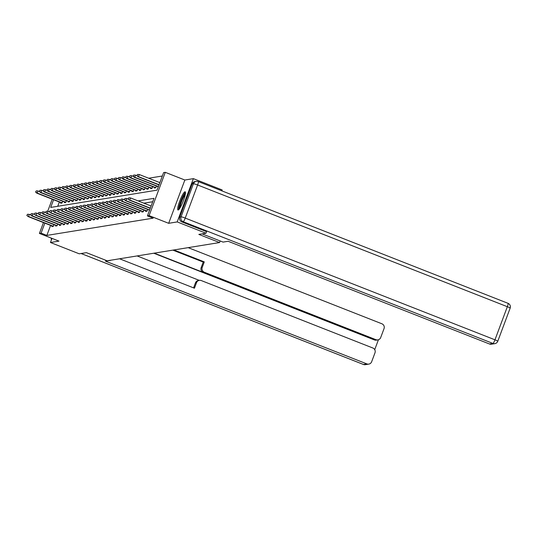 <?xml version="1.0" encoding="UTF-8"?>
<svg xmlns="http://www.w3.org/2000/svg" width="537" height="537" viewBox="0 0 537 537"><rect width="100%" height="100%" fill="white"/><g stroke="black" fill="none" stroke-linecap="round" stroke-linejoin="round"><path stroke-width="0.81" d="M184.983 191.763A9.787 1.645 -68.5 0 0 179.868 200.737A9.787 1.645 -68.5 0 0 177.995 210.001A9.787 1.645 -68.5 0 0 178.163 210.014A9.787 1.645 -68.5 0 0 183.278 201.033A9.787 1.645 -68.5 0 0 185.151 191.776A9.787 1.645 -68.5 0 0 184.983 191.763M53.593 199.737L50.72 207.416L157.039 190.152L163.604 172.605L165.282 172.33L149.098 215.619L147.42 215.887L153.978 198.341L138.116 200.919M221.841 190.85L222.177 189.957L193.387 178.64L184.856 180.023L165.282 172.33M162.328 176.008L148.668 178.23M206.597 231.622L205.993 233.239L177.203 221.922L193.387 178.64M52.002 238.374L50.458 242.502L58.989 241.12L39.416 233.427L43.463 222.593M205.993 233.239L198.831 234.4L219.559 242.549L107.132 260.801L86.403 252.652L79.241 253.813L50.458 242.502M219.559 242.549L220.15 240.959M59.345 201.999L57.748 206.275M60.842 202.583L60.6 203.241L62.044 203.006L62.701 201.234M64.594 201.979L64.346 202.63L65.789 202.395L66.454 200.623M68.34 201.368L68.098 202.019L69.541 201.784L70.199 200.019M72.092 200.757L71.844 201.415L73.287 201.18L73.952 199.408M75.838 200.153L75.596 200.804L77.039 200.57L77.697 198.797M79.59 199.542L79.342 200.194L80.785 199.959L81.449 198.193M83.336 198.932L83.094 199.589L84.537 199.355L85.195 197.582M87.088 198.328L86.846 198.979L88.283 198.744L88.947 196.972M90.834 197.717L90.592 198.368L92.035 198.133L92.7 196.367M94.586 197.106L94.344 197.764L95.781 197.529L96.445 195.757M98.338 196.495L98.09 197.153L99.533 196.918L100.197 195.146M102.084 195.891L101.842 196.542L103.279 196.307L103.943 194.542M105.836 195.28L105.588 195.938L107.031 195.703L107.695 193.931M109.582 194.669L109.34 195.327L110.783 195.092L111.441 193.32M113.334 194.065L113.085 194.716L114.529 194.481L115.193 192.709M117.079 193.454L116.838 194.112L118.281 193.877L118.939 192.105M120.832 192.843L120.583 193.501L122.027 193.266L122.691 191.494M124.577 192.239L124.336 192.89L125.779 192.655L126.437 190.883M128.33 191.628L128.081 192.28L129.524 192.051L130.189 190.279M132.075 191.018L131.834 191.675L133.277 191.44L133.935 189.668M135.827 190.413L135.579 191.065L137.022 190.83L137.687 189.058M139.573 189.803L139.331 190.454L140.775 190.226L141.432 188.453M143.325 189.192L143.077 189.85L144.52 189.615L145.185 187.843M147.071 188.588L146.829 189.239L148.272 189.004L148.93 187.232M150.823 187.977L150.575 188.628L152.018 188.4L152.683 186.628M154.569 187.366L154.327 188.024L155.77 187.789L156.428 186.017M50.599 225.392L46.853 235.414L153.173 218.156L147.42 215.887M152.703 201.744L143.876 203.181M52.096 225.983L51.854 226.634L53.291 226.399L53.955 224.634M55.848 225.372L55.6 226.03L57.043 225.795L57.707 224.023M59.594 224.768L59.352 225.419L60.788 225.184L61.453 223.412M63.346 224.157L63.098 224.808L64.541 224.573L65.205 222.808M67.091 223.546L66.85 224.204L68.293 223.969L68.951 222.197M70.844 222.936L70.595 223.593L72.039 223.358L72.703 221.586M74.589 222.331L74.348 222.983L75.791 222.748L76.449 220.982M78.342 221.721L78.093 222.378L79.536 222.143L80.201 220.371M82.087 221.11L81.846 221.768L83.289 221.533L83.947 219.761M85.839 220.506L85.591 221.157L87.034 220.922L87.699 219.15M89.585 219.895L89.343 220.553L90.787 220.318L91.444 218.546M93.337 219.284L93.089 219.942L94.532 219.707L95.197 217.935M97.083 218.68L96.841 219.331L98.284 219.096L98.942 217.324M100.835 218.069L100.587 218.72L102.03 218.492L102.695 216.72M104.581 217.458L104.339 218.116L105.782 217.881L106.44 216.109M108.333 216.854L108.091 217.505L109.528 217.27L110.192 215.498M112.079 216.243L111.837 216.894L113.28 216.666L113.945 214.894M115.831 215.632L115.589 216.29L117.026 216.055L117.69 214.283M119.583 215.028L119.335 215.679L120.778 215.444L121.443 213.672M123.329 214.417L123.087 215.069L124.524 214.84L125.188 213.068M127.081 213.807L126.833 214.464L128.276 214.229L128.94 212.457M130.827 213.202L130.585 213.854L132.021 213.619L132.686 211.847M134.579 212.592L134.331 213.243L135.774 213.014L136.438 211.242M138.324 211.981L138.083 212.639L139.526 212.404L140.184 210.632M142.077 211.377L141.828 212.028L143.272 211.793L143.936 210.021M145.822 210.766L145.581 211.417L147.024 211.189L147.682 209.417M184.856 180.023L168.672 223.311L177.203 221.922M168.672 223.311L149.098 215.619M46.853 235.414L41.094 233.152L39.416 233.427M47.686 211.303L52.21 199.193M44.846 223.13L41.094 233.152M30.636 214.894L29.293 214.364L28.508 216.471L53.358 226.238M27.092 215.431L27.528 214.263L26.85 215.471L28.078 216.539L53.203 226.419M29.293 214.364L27.528 214.263M26.85 215.471L28.078 216.539M36.274 190.863L35.596 192.071L36.274 190.863L38.046 190.971L37.254 193.072L36.825 193.145L61.95 203.02M35.838 192.031L37.254 193.072L62.104 202.838M38.046 190.971L39.382 191.494M36.825 193.145L35.596 192.071M179.271 209.034A8.471 1.423 111.5 0 1 180.425 202.751A8.471 1.423 111.5 0 1 184.238 194.542A8.471 1.423 111.5 0 1 185.433 193.354M185.252 194.548A7.84 1.316 -68.5 0 0 184.688 195.267A7.84 1.316 -68.5 0 0 181.526 201.831A7.84 1.316 -68.5 0 0 179.949 208.034M185.453 192.421A9.726 1.631 -68.5 0 0 184.5 193.548A9.726 1.631 -68.5 0 0 180.419 202.127A9.726 1.631 -68.5 0 0 178.646 209.732M110.575 260.358L105.507 261.177L366.878 363.905A3.766 3.692 80.8 0 0 371.651 361.75L374.974 352.863A3.766 3.692 80.8 0 0 372.832 347.996L201.268 280.562A3.766 3.692 80.8 0 0 196.502 282.717L195.441 282.892A3.766 3.692 -99.2 0 1 198.294 280.529L199.348 280.361M119.55 258.78L194.441 288.215L196.502 282.717M377.853 339.894L376.309 340.143A3.766 3.692 -99.2 0 1 374.396 339.934L375.934 339.686A3.766 3.692 80.8 0 0 380.699 337.538L384.029 328.644A3.766 3.692 80.8 0 0 381.881 323.777L188.165 247.644M374.725 349.654L378.431 339.753M202.227 267.392A3.766 3.692 80.8 0 0 204.369 272.259L203.315 272.434A3.766 3.692 -99.2 0 1 201.174 267.567L202.227 267.392L204.282 261.895L173.914 249.96M375.934 339.686L204.369 272.259M137.096 255.934L199.274 280.368M203.315 272.434L154.253 253.149M374.396 339.934L153.77 253.229M201.174 267.567L203.228 262.063L172.854 250.128M203.228 262.063L204.282 261.895M193.575 287.872L195.441 282.892M202.113 233.87L223.05 242.093L228.118 241.274L489.496 343.995L492.932 343.438L183.198 221.707L181.895 221.915L206.584 231.662M192.132 183.943L179.754 217.049L181.056 216.841L193.434 183.735L192.132 183.943A3.766 3.692 -99.2 0 1 194.985 181.587L196.28 181.372A3.766 3.692 80.8 0 0 193.434 183.735A3.766 0.369 -159.5 0 1 197.609 184.976L185.231 218.082L494.966 339.814L507.344 306.708L197.609 184.976A3.766 0.631 -68.5 0 0 198.267 181.587A3.766 0.631 -68.5 0 0 198.2 181.58A3.766 3.692 80.8 0 0 196.28 181.372A3.766 3.766 0 0 1 198.267 181.587L508.002 303.318A3.766 0.631 -68.5 0 0 507.935 303.311M497.698 341.284A3.766 0.369 -159.5 0 0 497.772 341.25A3.766 0.369 -159.5 0 0 494.966 339.814A3.766 0.631 -68.5 0 1 492.932 343.438A3.766 3.692 80.8 0 0 494.846 343.646L491.409 344.204A3.766 3.692 -99.2 0 1 489.496 343.995M181.895 221.915A3.766 3.692 -99.2 0 1 179.754 217.049M34.381 214.283L33.046 213.76L32.26 215.861L57.103 225.627M30.837 214.82L31.274 213.652L30.602 214.86L32.26 215.861L31.824 215.934L56.949 225.808M33.046 213.76L31.274 213.652M30.602 214.86L31.824 215.934M38.134 213.672L36.791 213.149L36.006 215.256L60.856 225.016M34.59 214.216L35.026 213.041L34.348 214.25L35.576 215.324L60.701 225.198M36.791 213.149L35.026 213.041M34.348 214.25L35.576 215.324M40.027 190.252L39.349 191.467L40.027 190.252L41.792 190.36L41.007 192.468L40.57 192.535L65.702 202.409M39.59 191.427L41.007 192.468L65.85 202.234M41.792 190.36L43.128 190.883M40.57 192.535L39.349 191.467M43.772 189.648L43.094 190.857L43.772 189.648L45.544 189.749L44.752 191.857L44.323 191.931L69.448 201.805M43.336 190.816L44.752 191.857L69.602 201.623M45.544 189.749L46.88 190.279M44.323 191.931L43.094 190.857M41.879 213.068L40.544 212.538L39.758 214.646L64.601 224.412M38.335 213.605L38.778 212.437L38.1 213.645L39.758 214.646L39.322 214.713L64.447 224.594M40.544 212.538L38.778 212.437M38.1 213.645L39.322 214.713M45.632 212.457L44.289 211.934L43.504 214.035L68.353 223.801M42.087 212.994L42.524 211.826L41.846 213.035L43.504 214.035L43.074 214.109L68.199 223.983M44.289 211.934L42.524 211.826M41.846 213.035L43.074 214.109M49.377 211.847L48.041 211.323L47.256 213.431L72.099 223.191M45.833 212.39L46.276 211.216L45.598 212.424L47.256 213.431L46.82 213.498L71.945 223.372M48.041 211.323L46.276 211.216M45.598 212.424L46.82 213.498M47.524 189.037L46.847 190.246L47.524 189.037L49.29 189.145L48.505 191.246L48.068 191.32L73.2 201.194M47.088 190.205L48.505 191.246L73.347 201.013M49.29 189.145L50.632 189.668M48.068 191.32L46.847 190.246M51.27 188.427L50.592 189.635L51.27 188.427L53.042 188.534L52.25 190.642L51.821 190.709L76.945 200.583M50.834 189.601L52.25 190.642L77.1 200.402M53.042 188.534L54.378 189.058M51.821 190.709L50.592 189.635M55.022 187.822L54.344 189.031L55.022 187.822L56.788 187.923L56.002 190.031L55.566 190.098L80.698 199.979M54.586 188.99L56.002 190.031L80.845 199.798M56.788 187.923L58.13 188.453M55.566 190.098L54.344 189.031M53.129 211.242L51.794 210.712L51.002 212.82L75.851 222.587M49.585 211.779L50.022 210.611L49.344 211.82L50.572 212.887L75.697 222.768M51.794 210.712L50.022 210.611M49.344 211.82L50.572 212.887M58.768 187.212L58.09 188.42L58.768 187.212L60.54 187.319L59.748 189.42L59.318 189.494L84.443 199.368M58.332 188.38L59.748 189.42L84.598 199.187M60.54 187.319L61.876 187.843M59.318 189.494L58.09 188.42M56.875 210.632L55.539 210.108L54.754 212.209L79.597 221.976M53.331 211.169L53.774 210.001L53.096 211.209L54.754 212.209L54.318 212.283L79.442 222.157M55.539 210.108L53.774 210.001M53.096 211.209L54.318 212.283M62.52 186.601L61.842 187.809L62.52 186.601L64.286 186.708L63.5 188.816L63.071 188.883L88.196 198.757M62.084 187.775L63.5 188.816L88.35 198.576M64.286 186.708L65.628 187.232M63.071 188.883L61.842 187.809M60.627 210.021L59.292 209.497L58.499 211.605L83.349 221.365M57.083 210.564L57.519 209.39L56.841 210.598L58.07 211.672L83.195 221.546M59.292 209.497L57.519 209.39M56.841 210.598L58.07 211.672M66.266 185.997L65.588 187.205L66.266 185.997L68.038 186.097L67.246 188.205L66.816 188.272L91.941 198.153M65.829 187.165L67.246 188.205L92.096 197.972M68.038 186.097L69.374 186.628M66.816 188.272L65.588 187.205M64.373 209.417L63.037 208.886L62.252 210.994L87.095 220.761M60.835 209.954L61.272 208.786L60.594 209.994L62.252 210.994L61.815 211.061L86.947 220.942M63.037 208.886L61.272 208.786M60.594 209.994L61.815 211.061M70.018 185.386L69.34 186.594L70.018 185.386L71.783 185.493L70.998 187.594L70.569 187.668L95.693 197.542M69.582 186.554L70.998 187.594L95.848 197.361M71.783 185.493L73.126 186.017M70.569 187.668L69.34 186.594M68.125 208.806L66.789 208.282L65.997 210.383L90.847 220.15M64.581 209.343L65.017 208.175L64.339 209.383L65.997 210.383L65.568 210.457L90.693 220.331M66.789 208.282L65.017 208.175M64.339 209.383L65.568 210.457M73.764 184.775L73.086 185.983L73.764 184.775L75.536 184.882L74.75 186.99L74.314 187.057L99.439 196.931M73.327 185.95L74.75 186.99L99.593 196.75M75.536 184.882L76.872 185.406M74.314 187.057L73.086 185.983M71.877 208.195L70.535 207.671L69.75 209.779L94.593 219.539M68.333 208.739L68.77 207.564L68.092 208.772L69.75 209.779L69.313 209.846L94.445 219.72M70.535 207.671L68.77 207.564M68.092 208.772L69.313 209.846M77.516 184.171L76.838 185.379L77.516 184.171L79.281 184.272L78.496 186.379L78.066 186.446L103.191 196.327M77.08 185.339L78.496 186.379L103.346 196.146M79.281 184.272L80.624 184.802M78.066 186.446L76.838 185.379M75.623 207.591L74.287 207.06L73.495 209.168L98.345 218.935M72.079 208.128L72.515 206.96L71.837 208.168L73.066 209.235L98.19 219.116M74.287 207.06L72.515 206.96M71.837 208.168L73.066 209.235M81.268 183.56L80.59 184.768L81.268 183.56L83.034 183.667L82.248 185.768L81.812 185.842L106.937 195.716M80.825 184.728L82.248 185.768L107.091 195.535M83.034 183.667L84.369 184.191M81.812 185.842L80.59 184.768M79.375 206.98L78.033 206.456L77.247 208.557L102.09 218.324M75.831 207.517L76.267 206.349L75.589 207.557L77.247 208.557L76.811 208.631L101.943 218.505M78.033 206.456L76.267 206.349M75.589 207.557L76.811 208.631M85.014 182.949L84.336 184.157L85.014 182.949L86.779 183.057L85.994 185.164L85.564 185.231L110.689 195.106M84.578 184.124L85.994 185.164L110.844 194.924M86.779 183.057L88.122 183.58M85.564 185.231L84.336 184.157M83.121 206.369L81.785 205.846L80.993 207.953L105.843 217.713M79.577 206.913L80.013 205.738L79.335 206.946L80.563 208.02L105.688 217.894M81.785 205.846L80.013 205.738M79.335 206.946L80.563 208.02M88.766 182.345L88.088 183.553L88.766 182.345L90.531 182.446L89.746 184.553L89.31 184.621L114.435 194.501M88.323 183.513L89.746 184.553L114.589 194.32M90.531 182.446L91.867 182.976M89.31 184.621L88.088 183.553M86.873 205.765L85.531 205.235L84.745 207.342L109.595 217.109M83.329 206.302L83.765 205.134L83.087 206.342L84.316 207.41L109.441 217.284M85.531 205.235L83.765 205.134M83.087 206.342L84.316 207.41M92.512 181.734L91.834 182.942L92.512 181.734L94.277 181.842L93.492 183.943L93.062 184.016L118.187 193.891M92.075 182.902L93.492 183.943L118.341 193.709M94.277 181.842L95.62 182.365M93.062 184.016L91.834 182.942M90.619 205.154L89.283 204.631L88.491 206.732L113.341 216.498M87.075 205.691L87.511 204.523L86.833 205.731L88.491 206.732L88.061 206.805L113.186 216.68M89.283 204.631L87.511 204.523M86.833 205.731L88.061 206.805M96.264 181.123L95.586 182.332L96.264 181.123L98.029 181.231L97.244 183.339L96.808 183.406L121.933 193.28M95.821 182.298L97.244 183.339L122.087 193.098M98.029 181.231L99.365 181.754M96.808 183.406L95.586 182.332M94.371 204.543L93.029 204.02L92.243 206.127L117.093 215.887M90.827 205.087L91.263 203.912L90.585 205.121L91.814 206.195L116.938 216.069M93.029 204.02L91.263 203.912M90.585 205.121L91.814 206.195M100.01 180.519L99.332 181.728L100.01 180.519L101.782 180.62L100.99 182.728L100.56 182.795L125.685 192.676M99.573 181.687L100.99 182.728L125.839 192.494M101.782 180.62L103.117 181.15M100.56 182.795L99.332 181.728M98.117 203.939L96.781 203.409L95.995 205.517L120.838 215.283M94.572 204.476L95.009 203.308L94.331 204.516L95.995 205.517L95.559 205.584L120.684 215.458M96.781 203.409L95.009 203.308M94.331 204.516L95.559 205.584M103.762 179.908L103.084 181.117L103.762 179.908L105.527 180.016L104.742 182.117L104.306 182.191L129.43 192.065M103.326 181.076L104.742 182.117L129.585 191.884M105.527 180.016L106.863 180.539M104.306 182.191L103.084 181.117M101.869 203.328L100.526 202.798L99.741 204.906L124.591 214.672M98.325 203.865L98.761 202.697L98.083 203.906L99.741 204.906L99.311 204.98L124.436 214.854M100.526 202.798L98.761 202.697M98.083 203.906L99.311 204.98M107.507 179.298L106.829 180.506L107.507 179.298L109.28 179.405L108.487 181.513L108.058 181.58L133.183 191.454M107.071 180.472L108.487 181.513L133.337 191.273M109.28 179.405L110.615 179.929M108.058 181.58L106.829 180.506M105.614 202.718L104.279 202.194L103.493 204.302L128.336 214.062M102.07 203.255L102.507 202.087L101.835 203.295L103.493 204.302L103.057 204.369L128.182 214.243M104.279 202.194L102.507 202.087M101.835 203.295L103.057 204.369M111.26 178.693L110.582 179.902L111.26 178.693L113.025 178.794L112.24 180.902L111.803 180.969L136.935 190.843M110.823 179.861L112.24 180.902L137.083 190.669M113.025 178.794L114.361 179.324M111.803 180.969L110.582 179.902M109.367 202.107L108.024 201.583L107.239 203.691L132.089 213.458M105.823 202.65L106.259 201.482L105.581 202.691L106.809 203.758L131.934 213.632M108.024 201.583L106.259 201.482M105.581 202.691L106.809 203.758M115.005 178.083L114.327 179.291L115.005 178.083L116.777 178.19L115.985 180.291L115.556 180.365L140.681 190.239M114.569 179.251L115.985 180.291L140.835 190.058M116.777 178.19L118.113 178.714M115.556 180.365L114.327 179.291M113.112 201.503L111.777 200.972L110.991 203.08L135.834 212.847M109.568 202.04L110.011 200.872L109.333 202.08L110.991 203.08L110.555 203.154L135.68 213.028M111.777 200.972L110.011 200.872M109.333 202.08L110.555 203.154M118.758 177.472L118.08 178.68L118.758 177.472L120.523 177.579L119.738 179.687L119.301 179.754L144.433 189.628M118.321 178.646L119.738 179.687L144.581 189.447M120.523 177.579L121.865 178.103M119.301 179.754L118.08 178.68M116.865 200.892L115.522 200.368L114.737 202.469L139.586 212.236M113.32 201.429L113.757 200.261L113.079 201.469L114.737 202.469L114.307 202.543L139.432 212.417M115.522 200.368L113.757 200.261M113.079 201.469L114.307 202.543M122.503 176.868L121.825 178.076L122.503 176.868L124.275 176.968L123.483 179.076L123.054 179.143L148.178 189.017M122.067 178.036L123.483 179.076L148.333 188.843M124.275 176.968L125.611 177.499M123.054 179.143L121.825 178.076M120.61 200.281L119.274 199.757L118.489 201.865L143.332 211.632M117.066 200.825L117.509 199.657L116.831 200.865L118.489 201.865L118.053 201.932L143.178 211.806M119.274 199.757L117.509 199.657M116.831 200.865L118.053 201.932M126.255 176.257L125.577 177.465L126.255 176.257L128.021 176.358L127.235 178.465L126.799 178.539L151.931 188.413M125.819 177.425L127.235 178.465L152.078 188.232M128.021 176.358L129.363 176.888M126.799 178.539L125.577 177.465M124.362 199.677L123.027 199.146L122.235 201.254L147.084 211.021M120.818 200.214L121.255 199.046L120.577 200.254L122.235 201.254L121.805 201.328L146.93 211.202M123.027 199.146L121.255 199.046M120.577 200.254L121.805 201.328M130.001 175.646L129.323 176.854L130.001 175.646L131.773 175.753L130.981 177.861L130.551 177.928L155.676 187.802M129.565 176.821L130.981 177.861L155.831 187.621M131.773 175.753L133.109 176.277M130.551 177.928L129.323 176.854M128.108 199.066L126.772 198.542L125.987 200.643L149.642 209.947M124.564 199.603L125.007 198.435L124.329 199.643L125.987 200.643L125.551 200.717L149.561 210.155M126.772 198.542L125.007 198.435M124.329 199.643L125.551 200.717M133.753 175.042L133.075 176.25L133.753 175.042L135.519 175.143L134.733 177.25L134.304 177.317L158.308 186.755M133.317 176.21L134.733 177.25L158.388 186.547M135.519 175.143L136.861 175.673M134.304 177.317L133.075 176.25M151.105 206.02L130.525 197.931L129.732 200.039L150.32 208.128M128.316 198.999L128.752 197.824L128.075 199.039L129.303 200.106L150.239 208.336M130.525 197.931L128.752 197.824M128.075 199.039L129.303 200.106M137.499 174.431L136.821 175.639L137.499 174.431L139.271 174.532L138.479 176.639L138.049 176.713L158.992 184.943M137.063 175.599L138.479 176.639L159.066 184.728M139.271 174.532L159.858 182.627M138.049 176.713L136.821 175.639M81.134 253.511L363.442 364.462L366.878 363.905M365.361 364.67A3.766 3.692 -99.2 0 1 363.442 364.462A3.766 0.631 -68.5 0 1 363.381 364.455A3.766 3.766 0 0 0 365.361 364.67L368.798 364.113M363.327 364.415A3.766 0.631 -68.5 0 0 363.381 364.455L81.1 253.518M51.404 239.972A3.766 3.692 -99.2 0 1 51.465 238.16M510.15 308.144A3.766 3.766 0 0 0 508.002 303.318A3.766 0.631 -68.5 0 1 507.344 306.708A3.766 0.369 20.5 0 1 510.15 308.144L497.772 341.25A3.766 3.766 0 0 1 494.846 343.646M183.198 221.707A3.766 0.631 -68.5 0 0 185.231 218.082A3.766 0.369 20.5 0 0 181.056 216.841A3.766 3.692 80.8 0 0 183.198 221.707M51.411 238.139A3.766 3.766 0 0 0 51.357 240.093"/></g></svg>

